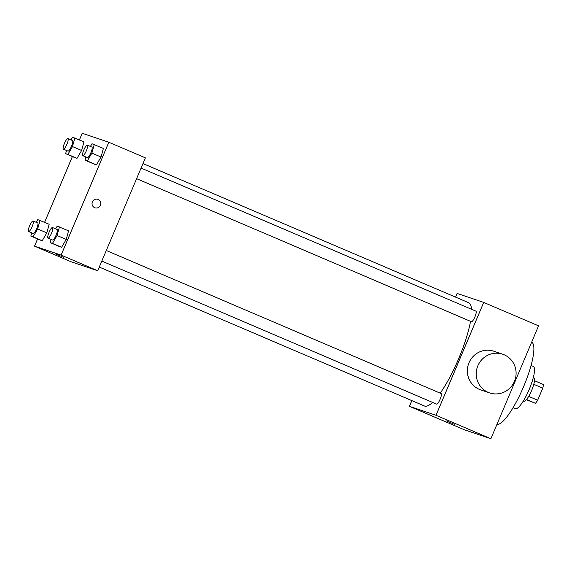 <?xml version="1.0" encoding="UTF-8"?>
<svg xmlns="http://www.w3.org/2000/svg" width="572" height="572" viewBox="0 0 572 572"><rect width="100%" height="100%" fill="white"/><g stroke="black" fill="none" stroke-linecap="round" stroke-linejoin="round"><path stroke-width="0.86" d="M533.783 384.305L542.771 388.145A12.134 2.767 -66.9 0 0 543.4 384.506L534.498 380.702M542.771 388.145L537.673 400.214A12.134 2.767 -66.9 0 1 535.456 403.317L526.376 399.699M526.54 399.506L535.456 403.317M533.318 377.549L533.876 377.785A12.763 2.917 113.1 0 1 531.588 390.562A12.763 2.917 113.1 0 1 523.895 401.287A12.763 2.917 113.1 0 1 523.845 401.265L523.287 401.022M528.685 396.375L537.673 400.214M531.073 365.479L533.318 366.438A22.98 5.248 113.1 0 1 529.193 389.446A22.98 5.248 113.1 0 1 515.351 408.737A22.98 5.248 113.1 0 1 515.265 408.701L513.02 407.743M531.681 342.156A44.673 10.196 113.1 0 1 523.695 386.45A44.673 10.196 113.1 0 1 496.939 424.403M455.562 297.125L457.114 293.443L483.705 302.409L538.567 325.854L490.883 438.731L464.292 429.758L409.43 406.32L411.84 400.614M446.16 420.813L454.275 424.267L446.16 420.813M483.705 302.409L436.021 415.293L490.883 438.731M436.021 415.293L409.43 406.32M101.795 261.068L436.615 404.118A5.741 1.308 -66.9 0 0 440.075 399.356A5.741 1.308 -66.9 0 0 441.126 393.565L106.263 250.493M136.608 178.664L471.421 321.714A5.741 1.308 113.1 0 1 471.421 321.714A5.741 1.308 113.1 0 0 474.903 316.909A5.741 1.308 113.1 0 0 475.933 311.161L141.07 168.089M432.568 402.388A56.17 12.827 113.1 0 1 424.717 406.099A56.17 12.827 113.1 0 1 424.503 406.02L99.263 267.067M142.979 163.578L468.64 302.71A56.17 12.827 113.1 0 1 471.528 309.28M470.527 321.335A56.17 12.827 113.1 0 1 440.218 393.171M489.625 392.914L480.766 389.925A20.428 19.884 -71.4 0 1 468.454 364.214A20.428 19.884 -71.4 0 1 493.822 351.215L502.688 354.211A20.428 19.884 108.6 0 0 477.32 367.203A20.428 19.884 108.6 0 0 489.625 392.914A20.428 19.884 108.6 0 0 514.736 380.652A20.428 19.884 108.6 0 0 504.104 354.747A20.428 19.884 108.6 0 0 502.688 354.211M446.046 420.785L454.275 424.26M79.415 139.918L82.225 133.269L108.816 142.242L145.388 157.865L97.712 270.749L71.121 261.776L34.542 246.146L37.58 238.953M108.816 142.242L61.133 255.119L97.712 270.749M61.133 255.119L34.542 246.146M63.385 257.257L55.155 253.775M90.426 146.453L92.006 143.751L103.389 148.413L101.029 157.021L96.432 164.879L94.194 164.121L96.432 164.879L101.029 157.021L91.885 153.117L87.287 160.968L85.049 160.217L85.929 157.014M36.208 222.308L37.788 219.605L49.163 224.267L46.811 232.875L42.214 240.726L39.976 239.975L42.214 240.726L46.811 232.875L37.666 228.972L33.069 236.822L30.831 236.064L31.71 232.868M44.609 222.322L72.394 156.549M55.613 228.857L57.193 226.154L68.576 230.816L66.223 239.425L61.626 247.276L59.388 246.525L61.626 247.276L66.223 239.425L57.078 235.521L52.481 243.372L50.243 242.614L51.115 239.418M71.014 139.904L72.594 137.201L83.977 141.863L81.617 150.472L77.02 158.33L74.782 157.572L77.02 158.33L81.617 150.472L72.472 146.568L67.875 154.419L65.637 153.668L66.516 150.465M97.833 199.328A4.469 4.347 -71.4 0 1 100.407 205.269A4.469 4.347 -71.4 0 1 94.973 207.8A4.469 4.347 -71.4 0 1 92.285 202.173A4.469 4.347 -71.4 0 1 97.833 199.328A4.469 4.347 -71.4 0 1 100.407 205.276A4.469 4.347 -71.4 0 1 94.973 207.8M74.832 137.959L72.472 146.568M63.406 149.135L67.982 151.094A5.741 1.308 -66.9 0 0 71.443 146.325A5.741 1.308 -66.9 0 0 72.487 140.533L67.918 138.581A5.741 1.308 -66.9 0 0 64.414 143.436A5.741 1.308 -66.9 0 0 63.406 149.135A5.741 1.308 -66.9 0 0 66.867 144.373A5.741 1.308 -66.9 0 0 67.918 138.581M67.875 154.419L77.02 158.33M65.637 153.668L74.782 157.572M83.977 141.863L81.617 150.472M94.244 144.509L91.885 153.117M82.818 155.684L87.387 157.643A5.741 1.308 -66.9 0 0 90.848 152.874A5.741 1.308 -66.9 0 0 91.899 147.083L87.33 145.131A5.741 1.308 -66.9 0 0 83.827 149.986A5.741 1.308 -66.9 0 0 82.818 155.684A5.741 1.308 -66.9 0 0 86.279 150.922A5.741 1.308 -66.9 0 0 87.33 145.131M87.287 160.968L96.432 164.879M85.049 160.217L94.194 164.121M103.389 148.413L101.029 157.021M40.026 220.363L37.666 228.972M28.6 231.538L33.169 233.49A5.741 1.308 -66.9 0 0 36.629 228.728A5.741 1.308 -66.9 0 0 37.681 222.937L33.112 220.985A5.741 1.308 -66.9 0 0 29.608 225.84A5.741 1.308 -66.9 0 0 28.6 231.538A5.741 1.308 -66.9 0 0 32.061 226.777A5.741 1.308 -66.9 0 0 33.112 220.985M33.069 236.822L42.214 240.726M30.831 236.064L39.976 239.975M49.163 224.267L46.811 232.875M59.431 226.912L57.078 235.521M48.012 238.088L52.581 240.04A5.741 1.308 -66.9 0 0 56.042 235.278A5.741 1.308 -66.9 0 0 57.093 229.486L52.524 227.534A5.741 1.308 -66.9 0 0 49.02 232.389A5.741 1.308 -66.9 0 0 48.012 238.088A5.741 1.308 -66.9 0 0 51.473 233.326A5.741 1.308 -66.9 0 0 52.524 227.534M52.481 243.372L61.626 247.276M50.243 242.614L59.388 246.525M68.576 230.816L66.223 239.425"/></g></svg>
